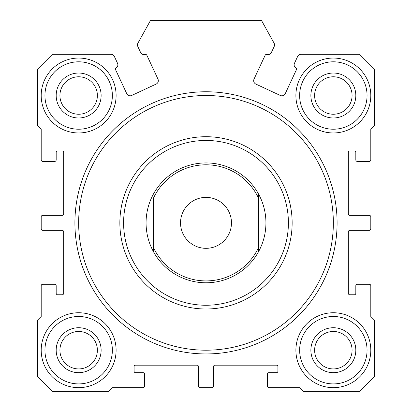 <?xml version="1.0" encoding="UTF-8"?>
<svg xmlns="http://www.w3.org/2000/svg" width="412" height="412" viewBox="0 0 412 412"><rect width="100%" height="100%" fill="white"/><g stroke="black" fill="none" stroke-linecap="round" stroke-linejoin="round"><path stroke-width="0.62" d="M295.826 67.949A1.499 1.499 0 0 1 296.362 69.839L285.258 93.648A3.744 3.744 0 0 1 280.284 95.46L255.842 84.063A3.744 3.744 0 0 1 254.029 79.083L265.132 55.275A1.499 1.499 0 0 1 266.924 54.477A3.744 3.744 0 0 0 271.4 52.473L274.181 46.51A3.744 3.744 0 0 0 274.062 43.111L261.584 20.6L150.416 20.6L137.938 43.111A3.744 3.744 0 0 0 137.819 46.51L140.6 52.473A3.744 3.744 0 0 0 145.076 54.477A1.499 1.499 0 0 1 146.868 55.275L157.971 79.083A3.744 3.744 0 0 1 156.158 84.063L131.716 95.46A3.744 3.744 0 0 1 126.742 93.648L115.638 69.839A1.499 1.499 0 0 1 116.174 67.949A3.744 3.744 0 0 0 117.518 63.237L114.361 56.47A3.744 3.744 0 0 0 110.967 54.307L52.437 54.307L37.456 69.293L37.456 125.475L41.2 129.219L41.2 159.933A1.499 1.499 0 0 0 42.699 161.427L54.683 161.427A1.499 1.499 0 0 0 56.181 159.933L56.181 152.44A1.499 1.499 0 0 1 57.68 150.941L62.176 150.941A1.499 1.499 0 0 1 63.675 152.44L63.675 213.864A1.499 1.499 0 0 1 62.176 215.363L42.699 215.363A1.499 1.499 0 0 0 41.2 216.861L41.2 228.845A1.499 1.499 0 0 0 42.699 230.344L62.176 230.344A1.499 1.499 0 0 1 63.675 231.843L63.675 293.267A1.499 1.499 0 0 1 62.176 294.765L57.68 294.765A1.499 1.499 0 0 1 56.181 293.267L56.181 285.779A1.499 1.499 0 0 0 54.683 284.28L42.699 284.28A1.499 1.499 0 0 0 41.2 285.779L41.2 316.493L37.456 320.237L37.456 376.419L52.437 391.4L108.619 391.4L112.363 387.656L143.077 387.656A1.499 1.499 0 0 0 144.576 386.157L144.576 374.173A1.499 1.499 0 0 0 143.077 372.675L135.584 372.675A1.499 1.499 0 0 1 134.085 371.176L134.085 366.68A1.499 1.499 0 0 1 135.584 365.181L197.013 365.181A1.499 1.499 0 0 1 198.507 366.68L198.507 386.157A1.499 1.499 0 0 0 200.005 387.656L211.995 387.656A1.499 1.499 0 0 0 213.493 386.157L213.493 366.68A1.499 1.499 0 0 1 214.987 365.181L276.416 365.181A1.499 1.499 0 0 1 277.915 366.68L277.915 371.176A1.499 1.499 0 0 1 276.416 372.675L268.923 372.675A1.499 1.499 0 0 0 267.424 374.173L267.424 386.157A1.499 1.499 0 0 0 268.923 387.656L299.637 387.656L303.381 391.4L359.563 391.4L374.544 376.419L374.544 320.237L370.8 316.493L370.8 285.779A1.499 1.499 0 0 0 369.301 284.28L357.317 284.28A1.499 1.499 0 0 0 355.819 285.779L355.819 293.267A1.499 1.499 0 0 1 354.32 294.765L349.824 294.765A1.499 1.499 0 0 1 348.325 293.267L348.325 231.843A1.499 1.499 0 0 1 349.824 230.344L369.301 230.344A1.499 1.499 0 0 0 370.8 228.845L370.8 216.861A1.499 1.499 0 0 0 369.301 215.363L349.824 215.363A1.499 1.499 0 0 1 348.325 213.864L348.325 152.44A1.499 1.499 0 0 1 349.824 150.941L354.32 150.941A1.499 1.499 0 0 1 355.819 152.44L355.819 159.933A1.499 1.499 0 0 0 357.317 161.427L369.301 161.427A1.499 1.499 0 0 0 370.8 159.933L370.8 129.219L374.544 125.475L374.544 69.293L359.563 54.307L301.033 54.307A3.744 3.744 0 0 0 297.639 56.47L294.482 63.237A3.744 3.744 0 0 0 295.826 67.949M337.093 222.856A131.093 131.093 0 0 1 206 353.944A131.093 131.093 0 0 1 74.907 222.856A131.093 131.093 0 0 1 206 91.763A131.093 131.093 0 0 1 337.093 222.856M78.656 222.856A127.344 127.344 0 0 0 206 350.2A127.344 127.344 0 0 0 333.344 222.856A127.344 127.344 0 0 0 206 95.507A127.344 127.344 0 0 0 78.656 222.856M119.856 222.856A86.144 86.144 0 0 1 206 136.707A86.144 86.144 0 0 1 292.144 222.856A86.144 86.144 0 0 1 206 309A86.144 86.144 0 0 1 119.856 222.856A86.144 86.144 0 0 0 206 309A86.144 86.144 0 0 0 292.144 222.856M153.563 251.866L153.563 247.772L153.563 251.866A59.925 59.925 0 0 0 258.437 251.866A59.925 59.925 0 0 1 153.563 251.866A59.925 59.925 0 0 1 206 162.925A59.925 59.925 0 0 1 258.437 251.866L258.437 197.94A58.056 58.056 0 0 0 153.563 197.94L153.563 247.772A58.056 58.056 0 0 0 258.437 247.772L258.437 251.866M370.8 350.2A37.456 37.456 0 0 1 333.344 387.656A37.456 37.456 0 0 1 295.893 350.2A37.456 37.456 0 0 1 333.344 312.744A37.456 37.456 0 0 1 370.8 350.2M299.637 350.2A33.707 33.707 0 0 0 333.344 383.907A33.707 33.707 0 0 0 367.056 350.2A33.707 33.707 0 0 0 333.344 316.493A33.707 33.707 0 0 0 299.637 350.2M116.107 95.507A37.456 37.456 0 0 1 78.656 132.963A37.456 37.456 0 0 1 41.2 95.507A37.456 37.456 0 0 1 78.656 58.056A37.456 37.456 0 0 1 116.107 95.507M44.944 95.507A33.707 33.707 0 0 0 78.656 129.219A33.707 33.707 0 0 0 112.363 95.507A33.707 33.707 0 0 0 78.656 61.8A33.707 33.707 0 0 0 44.944 95.507M355.819 350.2A22.475 22.475 0 0 1 333.344 372.675A22.475 22.475 0 0 1 310.875 350.2A22.475 22.475 0 0 1 333.344 327.725A22.475 22.475 0 0 1 355.819 350.2M314.619 350.2A18.725 18.725 0 0 0 333.344 368.925A18.725 18.725 0 0 0 352.075 350.2A18.725 18.725 0 0 0 333.344 331.475A18.725 18.725 0 0 0 314.619 350.2M101.125 95.507A22.475 22.475 0 0 1 78.656 117.981A22.475 22.475 0 0 1 56.181 95.507A22.475 22.475 0 0 1 78.656 73.037A22.475 22.475 0 0 1 101.125 95.507M59.925 95.507A18.725 18.725 0 0 0 78.656 114.237A18.725 18.725 0 0 0 97.381 95.507A18.725 18.725 0 0 0 78.656 76.781A18.725 18.725 0 0 0 59.925 95.507M370.8 95.507A37.456 37.456 0 0 1 333.344 132.963A37.456 37.456 0 0 1 295.893 95.507A37.456 37.456 0 0 1 333.344 58.056A37.456 37.456 0 0 1 370.8 95.507M299.637 95.507A33.707 33.707 0 0 0 333.344 129.219A33.707 33.707 0 0 0 367.056 95.507A33.707 33.707 0 0 0 333.344 61.8A33.707 33.707 0 0 0 299.637 95.507M355.819 95.507A22.475 22.475 0 0 1 333.344 117.981A22.475 22.475 0 0 1 310.875 95.507A22.475 22.475 0 0 1 333.344 73.037A22.475 22.475 0 0 1 355.819 95.507M314.619 95.507A18.725 18.725 0 0 0 333.344 114.237A18.725 18.725 0 0 0 352.075 95.507A18.725 18.725 0 0 0 333.344 76.781A18.725 18.725 0 0 0 314.619 95.507M101.125 350.2A22.475 22.475 0 0 1 78.656 372.675A22.475 22.475 0 0 1 56.181 350.2A22.475 22.475 0 0 1 78.656 327.725A22.475 22.475 0 0 1 101.125 350.2M59.925 350.2A18.725 18.725 0 0 0 78.656 368.925A18.725 18.725 0 0 0 97.381 350.2A18.725 18.725 0 0 0 78.656 331.475A18.725 18.725 0 0 0 59.925 350.2M116.107 350.2A37.456 37.456 0 0 1 78.656 387.656A37.456 37.456 0 0 1 41.2 350.2A37.456 37.456 0 0 1 78.656 312.744A37.456 37.456 0 0 1 116.107 350.2M44.944 350.2A33.707 33.707 0 0 0 78.656 383.907A33.707 33.707 0 0 0 112.363 350.2A33.707 33.707 0 0 0 78.656 316.493A33.707 33.707 0 0 0 44.944 350.2M180.533 222.856A25.467 25.467 0 0 0 206 248.323A25.467 25.467 0 0 0 231.467 222.856A25.467 25.467 0 0 0 206 197.384A25.467 25.467 0 0 0 180.533 222.856M258.437 197.94L258.437 193.841L258.437 197.94M288.4 222.856A82.4 82.4 0 0 0 206 140.456A82.4 82.4 0 0 0 123.6 222.856A82.4 82.4 0 0 0 206 305.256A82.4 82.4 0 0 0 288.4 222.856"/></g></svg>
